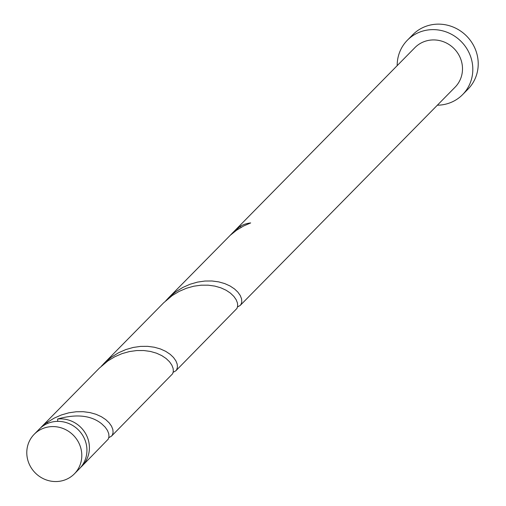 <?xml version="1.0" encoding="UTF-8"?>
<svg xmlns="http://www.w3.org/2000/svg" width="506" height="506" viewBox="0 0 506 506"><rect width="100%" height="100%" fill="white"/><g stroke="black" fill="none" stroke-linecap="round" stroke-linejoin="round"><path stroke-width="0.76" d="M80.074 445.811A28.191 26.78 -135.4 0 0 34.206 434.287A28.191 26.78 -135.4 0 0 28.513 462.32A28.191 26.78 -135.4 0 0 74.382 473.844A28.191 26.78 -135.4 0 0 80.074 445.811M34.206 434.287L39.341 429.069A28.191 26.78 44.6 0 1 85.21 440.593A28.191 26.78 44.6 0 1 79.518 468.626L74.382 473.844M437.355 105.204A38.766 36.824 -135.4 0 0 462.617 94.609A38.766 36.824 -135.4 0 0 470.441 56.065A38.766 36.824 -135.4 0 0 407.374 40.214A38.766 36.824 -135.4 0 0 397.178 65.647M462.617 94.609L468.025 89.119A38.766 36.824 -135.4 0 0 475.849 50.575A38.766 36.824 -135.4 0 0 412.782 34.731L407.374 40.214M237.529 306.946L240.186 305.453L241.122 304.157L241.805 301.677L241.526 298.711L240.217 295.453L237.852 292.114L234.525 288.951L230.047 285.979L224.753 283.588L218.687 281.874L212.001 280.988L204.886 281.039L197.53 282.108L190.136 284.227L182.919 287.402L176.075 291.576L169.782 296.674L165.829 300.703M240.186 305.453L455.084 87.19A28.191 26.78 -135.4 0 0 460.776 59.164A28.191 26.78 -135.4 0 0 414.907 47.634L230.179 235.347M241.122 227.327A5.636 5.357 44.6 0 1 240.426 226.22L232.184 233.215M240.426 226.22A28.191 26.78 44.6 0 1 250.685 222.931L243.456 226.062L236.587 230.198L230.274 235.265L167.834 298.572M57.722 421.365L57.627 419.006A28.191 26.78 44.6 0 1 87.683 438.082A28.191 26.78 44.6 0 1 81.991 466.115A28.191 26.78 44.6 0 1 80.713 467.329M57.627 419.006C76.482 413.737 91.175 415.344 101.719 423.832L105.159 427.127L107.487 430.473L108.752 433.724L108.986 436.672L108.265 439.126L81.991 466.115M108.828 437.658L111.478 436.166L112.421 434.869L113.104 432.39L112.825 429.43L111.516 426.172L109.151 422.826L105.741 419.6L101.345 416.691L96.051 414.3L89.986 412.586L83.3 411.701L76.185 411.757L68.829 412.82L61.435 414.945L54.218 418.114L47.368 422.289L47.988 423.301M40.619 427.855A28.191 26.78 44.6 0 1 41.815 426.558L99.378 368.096L107.886 360.911L114.748 356.774L121.984 353.65L129.378 351.569L136.728 350.544L143.831 350.531L150.491 351.455L156.525 353.194L161.787 355.617L166.069 358.476L169.516 361.771L171.838 365.117L173.103 368.362L173.343 371.315L172.622 373.77L111.478 436.166M41.815 426.558A28.191 26.78 44.6 0 1 47.368 422.289M173.178 372.302L175.835 370.809L176.771 369.513L177.454 367.033L177.176 364.067L175.867 360.816L173.501 357.47L170.174 354.308L165.696 351.335L160.402 348.944L154.336 347.23L147.651 346.344L140.535 346.395L133.179 347.464L125.785 349.583L118.568 352.758L111.718 356.932L105.431 362.03L101.478 366.059M103.477 363.928L163.729 302.74L172.236 295.555L179.105 291.418L186.334 288.287L193.728 286.213L201.078 285.188L208.181 285.175L214.841 286.099L220.882 287.838L226.138 290.254L230.42 293.113L233.867 296.415L236.188 299.761L237.453 303.005L237.694 305.959L236.972 308.413L175.835 370.809"/></g></svg>
